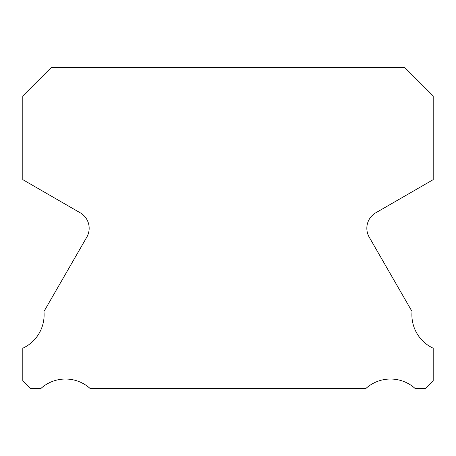 <?xml version="1.0" encoding="UTF-8"?>
<svg xmlns="http://www.w3.org/2000/svg" width="456" height="456" viewBox="0 0 456 456"><rect width="100%" height="100%" fill="white"/><g stroke="black" fill="none" stroke-linecap="round" stroke-linejoin="round"><path stroke-width="0.68" d="M433.2 348.213A36.759 36.759 0 0 1 412.047 311.505L369.223 237.177A17.841 17.841 0 0 1 375.761 212.815L433.2 179.647L433.2 95.959L404.649 67.408L51.351 67.408L22.8 95.959L22.8 179.647L80.239 212.815A17.841 17.841 0 0 1 86.777 237.177L43.953 311.505A36.759 36.759 0 0 1 22.8 348.213L22.8 380.92L30.472 388.592L40.766 388.592A36.759 36.759 0 0 1 90.231 388.592L365.769 388.592A36.759 36.759 0 0 1 415.234 388.592L425.528 388.592L433.2 380.92L433.2 348.213"/></g></svg>

